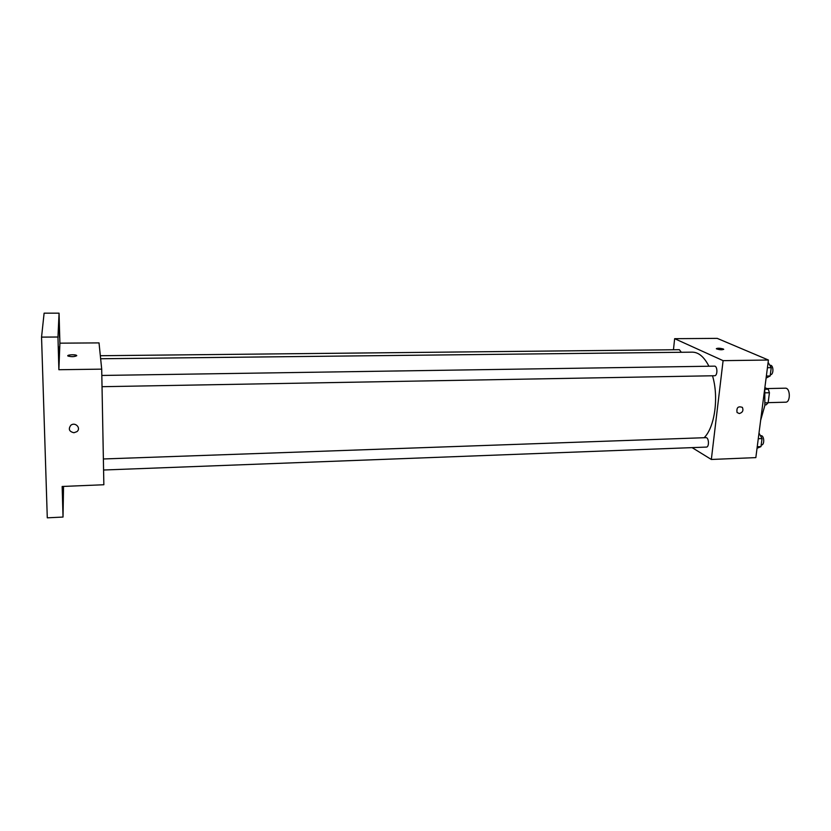 <?xml version="1.0" encoding="UTF-8"?>
<svg xmlns="http://www.w3.org/2000/svg" width="831" height="831" viewBox="0 0 831 831"><rect width="100%" height="100%" fill="white"/><g stroke="black" fill="none" stroke-linecap="round" stroke-linejoin="round"><path stroke-width="1.25" d="M768.145 402.651L785.648 402.194C790.748 402.422 790.406 387.713 785.316 388.181L766.93 388.586M764.873 387.63L768.239 389.188L769.433 392.741L768.135 402.786L766.203 404.822L764.925 404.853M765.133 402.858L768.135 402.786M765.226 392.834L769.433 392.741M764.884 389.261L768.239 389.188M764.769 388.378L764.852 405.466L760.645 420.341M673.453 349.758L674.647 338.684L717.226 338.373L768.426 360.031L755.836 457.611L711.336 459.47L692.109 447.629M674.647 338.684L723.095 360.654L768.426 360.031M723.095 360.654L711.336 459.47M739.31 413.558L737.066 412.508C736.349 407.606 738.136 405.902 742.395 407.398C743.641 410.493 742.613 412.54 739.31 413.558L737.066 412.508C736.349 407.595 738.125 405.902 742.395 407.398C743.641 410.493 742.613 412.54 739.31 413.558M704.137 437.719C714.785 427.3 718.992 397.239 712.51 375.768M708.916 366.232C704.189 356.946 698.674 352.251 692.358 352.157L100.644 358.753M681.347 352.282L679.353 349.695L100.333 355.72M102.026 386.695L714.587 375.737C717.735 375.913 717.62 365.858 714.483 366.149L101.818 375.456M103.584 470.014L706.36 447.088C709.414 447.203 708.968 437.314 705.935 437.657L103.376 458.972M716.353 348.636C717.787 348.012 720.082 348.127 723.23 348.978L723.593 349.186C722.399 350.069 720.03 349.955 716.467 348.843C717.174 348.002 719.428 348.044 723.23 348.978L723.718 349.394M59.063 313.173L57.962 337.022L41.55 337.116L44.105 313.173L59.063 313.173L59.905 343.172L99.024 342.891L101.704 369.141L103.854 484.743L62.159 486.478L63.021 517.059L63.54 486.415M57.962 337.022L58.876 369.722L101.704 369.141M41.55 337.116L47.284 517.827L63.021 517.059M73.949 432.733C69.17 431.601 68.111 429.128 70.791 425.306C75.133 421.577 81.48 428.162 76.93 431.632L73.949 432.733C69.17 431.601 68.111 429.128 70.791 425.306C75.133 421.577 81.48 428.162 76.93 431.632L73.949 432.733M59.905 343.172L58.876 369.722M76.764 355.668C74.645 356.821 71.726 356.956 68.017 356.063C65.992 354.92 74.925 354.203 76.535 355.367L76.535 355.367C72.837 354.473 69.918 354.608 67.789 355.772M58.617 346.839L58.731 356.156L58.617 346.839M59.385 328.744L59.5 337.355L59.385 328.744M62.772 495.131L62.896 504.999L62.772 495.131M759.004 433.076L762.027 438.571L760.978 446.6L757.041 448.273M758.277 438.706L762.027 438.571M757.238 446.746L760.978 446.6M761.196 445L761.487 444.99C764.759 445.094 764.291 435.361 761.051 435.704L760.458 435.724M768.124 362.399L771.241 367.676L770.16 375.965L766.099 378.084M767.439 367.738L771.241 367.676M766.369 376.038L770.16 375.965M770.316 374.739L770.451 374.729C773.806 374.906 773.713 365.017 770.347 365.297L769.838 365.308"/></g></svg>

